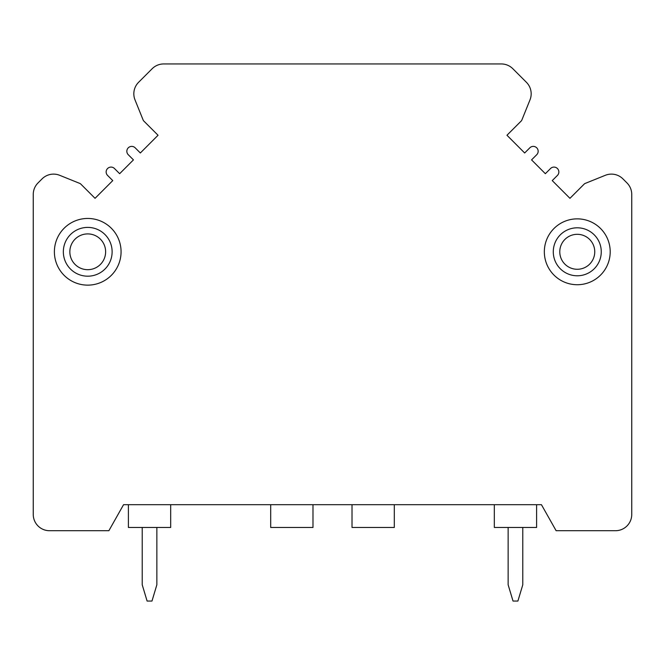 <?xml version="1.0" encoding="UTF-8"?>
<svg xmlns="http://www.w3.org/2000/svg" width="665" height="665" viewBox="0 0 665 665"><rect width="100%" height="100%" fill="white"/><g stroke="black" fill="none" stroke-linecap="round" stroke-linejoin="round"><path stroke-width="1" d="M123.557 504.693L541.443 504.693L556.123 530.712L615.482 530.712A16.268 16.268 0 0 0 631.75 514.452L631.75 194.438A16.268 16.268 0 0 0 626.995 182.95L622.939 178.885A16.268 16.268 0 0 0 605.35 175.294L585.183 183.424A2.926 2.926 0 0 0 584.211 184.072L569.947 198.32L552.241 180.597L557.42 175.427A4.879 4.879 0 0 0 557.428 168.528A4.879 4.879 0 0 0 550.529 168.519L545.35 173.698L531.559 159.883L536.73 154.721A4.879 4.879 0 0 0 536.73 147.821A4.879 4.879 0 0 0 529.83 147.813L524.66 152.983L506.954 135.253L521.202 121.022A2.926 2.926 0 0 0 521.85 120.049L529.988 99.891A16.268 16.268 0 0 0 526.414 82.302L512.823 68.711A16.268 16.268 0 0 0 501.327 63.948L163.673 63.948A16.268 16.268 0 0 0 152.177 68.711L138.586 82.302A16.268 16.268 0 0 0 135.012 99.891L143.15 120.049A2.926 2.926 0 0 0 143.798 121.022L158.046 135.253L140.34 152.983L135.17 147.813A4.879 4.879 0 0 0 128.27 147.821A4.879 4.879 0 0 0 128.27 154.721L133.441 159.883L119.65 173.698L114.471 168.519A4.879 4.879 0 0 0 107.572 168.528A4.879 4.879 0 0 0 107.58 175.427L112.759 180.597L95.053 198.32L80.789 184.072A2.926 2.926 0 0 0 79.817 183.424L59.651 175.294A16.268 16.268 0 0 0 42.061 178.885L38.005 182.95A16.268 16.268 0 0 0 33.25 194.438L33.25 514.452A16.268 16.268 0 0 0 49.518 530.712L108.877 530.712L123.557 504.693M270.697 504.693L270.697 527.461L312.982 527.461L312.982 504.693M352.018 504.693L352.018 527.461L394.303 527.461L394.303 504.693M170.681 504.693L170.681 527.461L128.395 527.461L128.395 504.693M494.319 504.693L494.319 527.461L536.605 527.461L536.605 504.693M522.781 527.461L522.781 584.793L517.902 601.052L513.023 601.052L508.143 584.793L508.143 527.461M156.857 527.461L156.857 584.793L151.977 601.052L147.098 601.052L142.219 584.793L142.219 527.461M121.072 251.794A33.341 33.341 0 0 0 87.73 218.453A33.341 33.341 0 0 0 54.389 251.794A33.341 33.341 0 0 0 87.73 285.135A33.341 33.341 0 0 0 121.072 251.794M610.204 251.794A32.934 32.934 0 0 0 577.27 218.86A32.934 32.934 0 0 0 544.336 251.794A32.934 32.934 0 0 0 577.27 284.728A32.934 32.934 0 0 0 610.204 251.794M112.127 251.794A24.397 24.397 0 0 1 87.73 276.191A24.397 24.397 0 0 1 63.341 251.794A24.397 24.397 0 0 1 87.73 227.397A24.397 24.397 0 0 1 112.127 251.794M105.627 251.794A17.889 17.889 0 0 1 87.73 269.682A17.889 17.889 0 0 1 69.842 251.794A17.889 17.889 0 0 1 87.73 233.905A17.889 17.889 0 0 1 105.627 251.794A17.889 17.889 0 0 1 87.73 269.682A17.889 17.889 0 0 1 69.842 251.794M601.26 251.794A23.99 23.99 0 0 0 577.27 227.804A23.99 23.99 0 0 0 553.28 251.794A23.99 23.99 0 0 0 577.27 275.784A23.99 23.99 0 0 0 601.26 251.794M577.27 269.275A17.481 17.481 0 0 1 559.78 251.794A17.481 17.481 0 0 1 577.27 234.313A17.481 17.481 0 0 1 594.751 251.794A17.481 17.481 0 0 1 577.27 269.275"/></g></svg>
